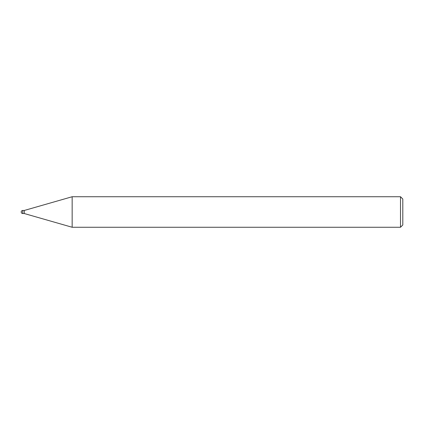 <?xml version="1.0" encoding="UTF-8"?>
<svg xmlns="http://www.w3.org/2000/svg" width="424" height="424" viewBox="0 0 424 424"><rect width="100%" height="100%" fill="white"/><g stroke="black" fill="none" stroke-linecap="round" stroke-linejoin="round"><path stroke-width="0.32" stroke-dasharray="2.12 1.59" d="M72.16 227.264L72.16 196.736M402.8 199.026L402.8 224.974M400.51 196.736L400.51 227.264M24.253 210.474L24.253 213.526M22.726 210.474L22.726 213.526"/><path stroke-width="0.64" d="M72.16 227.264L24.253 213.526L24.253 210.474L72.16 196.736L400.51 196.736L402.8 199.026L402.8 224.974L400.51 227.264L72.16 227.264L72.16 196.736M400.51 227.264L400.51 196.736M22.726 210.474A1.526 1.526 0 0 0 21.2 212A1.526 1.526 0 0 0 22.726 213.526L22.726 210.474L24.253 210.474M24.253 213.526L22.726 213.526"/></g></svg>
